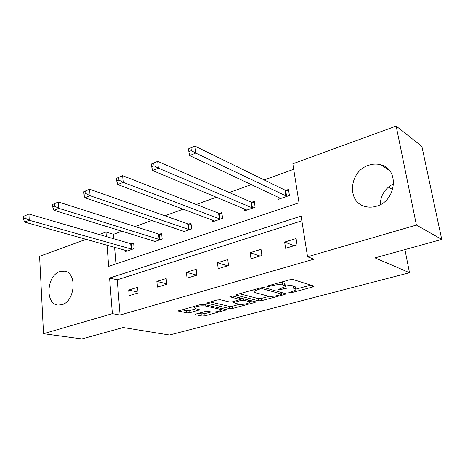 <?xml version="1.0" encoding="UTF-8"?>
<svg xmlns="http://www.w3.org/2000/svg" width="465" height="465" viewBox="0 0 465 465"><rect width="100%" height="100%" fill="white"/><g stroke="black" fill="none" stroke-linecap="round" stroke-linejoin="round"><path stroke-width="0.7" d="M289.073 292.88L291.259 292.735L312.817 286.963L314.02 286.394L313.788 286.062L293.142 279.558L289.811 279.773L267.613 285.94L266.829 286.324L267.044 286.585L272.165 285.655C276.413 284.615 279.913 284.388 282.65 284.969L284.441 285.504L285.341 286.643L278.093 289.556L280.54 289.654L283.325 288.893C287.51 287.887 290.921 287.661 293.555 288.219L295.269 288.73L296.106 289.794L292.433 291.538L289.672 292.276L288.881 292.654L289.073 292.88M59.95 271.577L64.304 271.142C77.335 272.06 75.371 301.39 61.892 304.715L58.032 305.092C44.826 304.226 46.634 275.309 59.95 271.577M368.739 165.261C372.93 163.849 377.022 163.721 381.009 164.877C399.638 169.272 396.331 201.043 376.505 206.187C372.75 207.338 369.1 207.466 365.56 206.576C346.413 202.577 349.023 171.079 368.739 165.261M196.178 313.991L195.306 314.41L195.695 314.729L202.054 316.02L205.036 315.811L226.891 309.771L203.751 304.343L200.584 304.563L178.322 310.928L186.854 312.928L189.923 312.713L199.799 309.824L195.463 308.638L194.387 307.714C196.875 306.139 200.479 305.551 205.199 305.958L220.241 309.295L221.189 310.149C218.742 311.666 215.219 312.248 210.633 311.887L208.157 311.358L205.112 311.567L196.178 313.991M107.014 245.102L108.671 266.358L299.001 202.763L292.834 163.808L396.151 126.067L421.877 146.417L441.75 239.423L375.011 257.877L409.508 272.723L169.452 335.021L123.173 327.523L81.898 338.933L43.536 333.701L39.612 256.302L86.205 239.283M441.75 239.423L416.408 225.048L307.551 256.767L301.111 216.08L109.583 278.041L112.367 313.643L43.536 333.701M301.855 220.776L117.238 279.814L120.092 315.038L313.968 259.156L307.551 256.767M120.092 315.038L112.367 313.643M258.668 300.843L261.743 300.634L284.656 294.502L285.766 293.973L285.498 293.648L264.097 287.614L260.819 287.829L237.278 294.368L236.255 294.868L236.604 295.234L258.668 300.843L258.366 298.623L261.44 298.414L269.322 296.292M254.628 302.535L232.75 308.394L229.722 308.603L206.605 303.087L217.045 299.989L220.247 299.768L229.565 301.994L232.698 301.779L240.05 299.565L230.105 296.833L229.855 296.577L232.814 296.083L255.343 301.733L255.651 302.058L254.628 302.535L254.495 301.523M396.151 126.067L416.408 225.048M409.508 272.723L404.934 249.606M152.898 240.626L153.043 242.143L162.18 239.016L161.622 233.471L159.571 234.186M212.243 219.933L212.476 221.811L222.561 218.364L221.834 212.586L219.567 213.371M277.861 196.898L278.227 199.322L289.416 195.492L288.486 189.458L285.969 190.33M293.706 169.295L264.19 179.943M251.455 184.541L229.297 192.533M216.475 197.166L196.253 204.46M183.361 209.111L164.901 215.772M151.968 220.439L135.123 226.519M122.167 231.198L113.541 234.308L113.908 238.812M114.593 247.217L115.948 263.928M244.212 208.733L244.497 210.86L255.116 207.227L254.291 201.322L251.908 202.153M181.844 230.547L182.03 232.227L191.621 228.949L190.981 223.287L188.831 224.037M125.306 250.211L125.428 251.594L134.135 248.612L133.653 243.178L131.7 243.858M99.219 234.529L105.991 232.052L106.351 236.609M113.541 234.308L105.991 232.052M388.484 187.017L392.669 189.627M117.238 279.814L109.583 278.041M128.706 290.061L137.582 287.329L138.082 292.962L129.183 295.653L128.706 290.061L138.006 292.107M156.845 281.401L166.156 278.535L166.737 284.284L157.403 287.108L156.845 281.401L166.691 283.801M186.395 272.31L196.184 269.293L196.846 275.17L187.029 278.14L186.395 272.31L196.84 275.141M217.463 262.748L227.757 259.58L228.513 265.579L218.184 268.706L217.463 262.748L227.664 265.835M250.164 252.681L261.01 249.345L261.871 255.483L250.99 258.778L250.164 252.681L260.034 256.041M284.638 242.073L296.083 238.551L297.059 244.828L285.574 248.304L284.638 242.073L294.118 245.718M380.265 204.629C380.579 195.207 385.049 188.238 393.681 183.721M295.996 289.073L295.763 287.51L294.92 286.434L295.269 288.73M285.382 286.051C288.771 285.498 291.381 285.452 293.212 285.911L294.92 286.434M285.231 285.882L284.999 284.313L284.098 283.162L284.441 285.504M280.598 282.331L284.098 283.162M296.025 289.096L310.789 285.121M239.492 293.752L258.366 298.623M281.476 293.02L282.389 292.77M280.883 294.636L281.656 294.269L281.465 294.043L262.62 288.782L260.336 288.934L257.412 289.742L253.966 291.427L254.994 292.584L268.032 296.077C270.677 296.589 274.007 296.362 278.029 295.403L280.883 294.636M252.123 300.925L249.711 301.576M239.475 304.337L232.477 306.22L232.75 308.394M210.011 301.942L229.448 306.429L232.477 306.22M238.911 304.232C243.567 304.633 247.2 304.017 249.821 302.39L248.967 301.518L243.91 300.262L240.777 300.477L233.459 302.674L238.911 304.232M240.946 298.123L240.486 298.228L240.777 300.477M239.899 298.391L240.486 298.228M181.873 309.76L186.616 310.742L189.685 310.527L196.067 308.772M198.834 313.271L201.81 313.892L204.792 313.677L211.133 311.969M221.084 309.289L223.229 308.714M188.523 148.846L188.848 151.642L191.313 150.637L190.981 147.841L188.523 148.846L194.928 146.132L195.759 153.113L189.61 155.589L280.715 198.468M288.678 190.726L285.01 190.109L194.928 146.132L190.981 147.841M286.899 196.352L195.759 153.113L191.313 150.637M189.61 155.589L188.848 151.642M151.421 164.023L151.695 166.749L154.008 165.807L153.735 163.081L151.421 164.023L157.676 161.372L158.373 168.185L152.596 170.51L246.857 210.052M254.454 202.484L250.931 201.944L157.676 161.372L153.735 163.081M252.722 208.041L158.373 168.185L154.008 165.807M152.596 170.51L151.695 166.749M116.523 178.298L116.75 180.961L118.924 180.077L118.697 177.409L116.523 178.298L122.632 175.706L123.213 182.356L117.773 184.553L214.714 221.044M221.968 213.656L218.579 213.179L122.632 175.706L118.697 177.409M220.288 219.137L123.213 182.356L118.924 180.077M117.773 184.553L116.75 180.961M83.636 191.754L83.822 194.353L85.874 193.516L85.688 190.912L83.636 191.754L89.611 189.22L90.082 195.713L84.95 197.782L184.163 231.5M191.092 224.275L187.837 223.863L89.611 189.22L85.688 190.912M189.464 229.687L90.082 195.713L85.874 193.516M84.95 197.782L83.822 194.353M52.597 204.449L52.743 206.989L54.684 206.198L54.533 203.658L52.597 204.449L58.439 201.973L58.817 208.32L53.969 210.273L155.078 241.445M161.715 234.389L158.577 234.023L58.439 201.973L54.533 203.658M160.129 239.719L58.817 208.32L54.684 206.198M53.969 210.273L52.743 206.989M23.25 216.458L23.36 218.939L25.197 218.19L25.081 215.708L23.25 216.458L28.964 214.034L29.26 220.236L24.668 222.084L127.364 250.931M133.728 244.032L130.694 243.712L28.964 214.034L25.081 215.708M132.176 249.281L29.26 220.236L25.197 218.19M24.668 222.084L23.36 218.939M291.131 291.886L291.259 292.735M269.212 285.498L269.34 286.434M280.407 288.759L280.54 289.654M293.212 285.911L293.555 288.219M283.185 287.934L283.325 288.893M282.307 282.615L282.65 284.969M272.031 284.714L272.165 285.655M312.614 285.696L312.817 286.963M236.528 294.647L236.604 295.234M284.487 293.363L284.656 294.502M261.44 298.414L261.743 300.634M281.232 292.444L281.465 294.043M262.446 287.544L262.62 288.782M260.208 287.998L260.336 288.934M257.285 288.812L257.412 289.742M229.448 306.429L229.722 308.603M206.925 302.849L206.995 303.442M239.527 297.769L239.713 299.222M230.053 296.42L230.105 296.833M248.781 300.088L248.967 301.518M243.718 298.821L243.91 300.262M234.331 301.337L234.441 302.204M220.085 308.004L220.241 309.295M205.048 304.633L205.199 305.958M198.811 309.359L198.91 310.254M189.685 310.527L189.923 312.713M186.616 310.742L186.854 312.928M178.688 310.678L178.746 311.277M225.839 309.301L225.955 310.213M204.792 313.677L205.036 315.811M201.81 313.892L202.054 316.02M195.637 314.177L195.695 314.729M285.65 190.284L286.574 196.306M285.01 190.109L285.934 196.137M251.582 202.112L252.402 208M250.931 201.944L251.745 207.843M219.248 213.33L219.968 219.102M218.579 213.179L219.3 218.957M188.505 224.002L189.139 229.652M187.837 223.863L188.47 229.518M159.251 234.157L159.803 239.69M158.577 234.023L159.129 239.568M131.374 243.829L131.857 249.257M130.694 243.712L131.171 249.141M64.304 271.142L65.524 271.415M381.009 164.877L389.461 170.504M281.395 292.491L281.633 294.118M253.745 289.794L253.966 291.427M239.83 297.844L240.027 299.361M249.536 300.28L249.752 301.866M233.325 301.611L233.459 302.674M220.951 308.202L221.131 309.673M194.236 306.325L194.387 307.714"/></g></svg>
